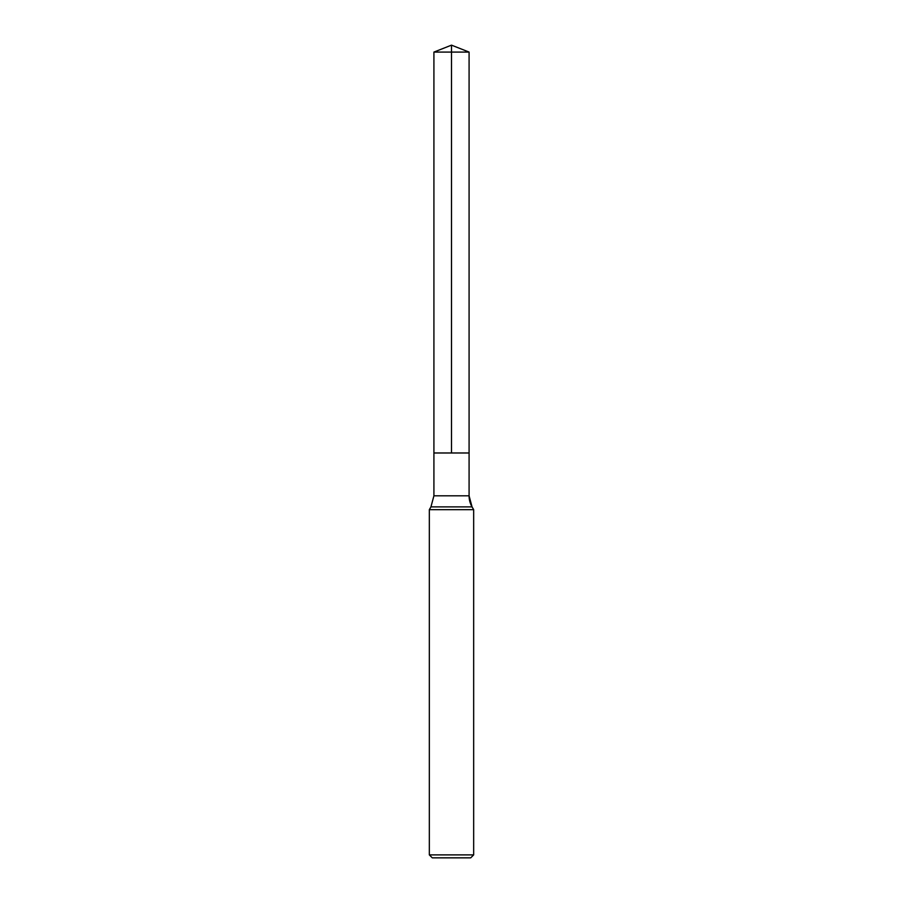 <?xml version="1.0" encoding="UTF-8"?>
<svg xmlns="http://www.w3.org/2000/svg" width="903" height="903" viewBox="0 0 903 903"><rect width="100%" height="100%" fill="white"/><g stroke="black" fill="none" stroke-linecap="round" stroke-linejoin="round"><path stroke-width="1.35" d="M429.331 854.893L473.669 854.893L470.711 857.85L432.289 857.85L429.331 854.893L429.331 509.676L473.669 509.676L472.055 506.888L473.669 509.676L473.669 854.893L473.669 509.676M433.914 52.081L469.086 52.081L469.086 452.979L451.5 452.979L451.5 45.15L433.914 52.081L433.914 452.979L469.086 452.979L433.914 452.979L433.914 495.803L430.945 506.888L429.331 509.676M469.086 452.979L469.086 52.081L469.086 495.803L469.086 52.081L451.5 45.15L469.086 52.081L451.5 45.15L469.086 52.081L451.5 52.081M433.914 495.803L469.086 495.803A22.169 22.169 0 0 0 472.055 506.888L430.945 506.888M469.086 495.803L472.055 506.888M470.711 857.85L473.669 854.893"/></g></svg>
